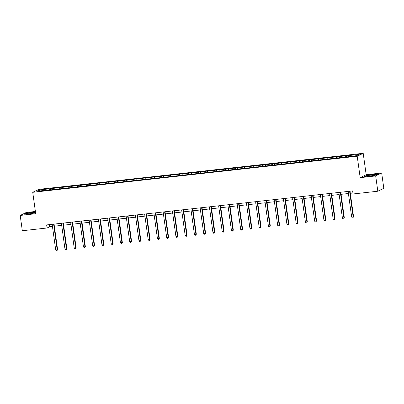 <?xml version="1.0" encoding="UTF-8"?>
<svg xmlns="http://www.w3.org/2000/svg" width="404" height="404" viewBox="0 0 404 404"><rect width="100%" height="100%" fill="white"/><g stroke="black" fill="none" stroke-linecap="round" stroke-linejoin="round"><path stroke-width="0.61" d="M35.395 211.479L26.189 212.504L20.2 215.443L22.321 230.74L47.076 227.987L49.642 226.73L52.444 226.417M363.201 153.303L38.723 189.37L32.734 192.309L357.212 156.242L363.201 153.303L366.175 174.715L360.181 177.654L375.685 175.932L381.679 172.993L366.175 174.715M381.679 172.993L383.8 188.284L377.811 191.223L375.685 175.932M348.601 156.545L348.713 155.565L359.207 154.399L356.646 155.651L345.612 157.085L49.647 189.981L49.783 188.789L50.328 188.527L50.485 189.683M40.021 190.845L39.289 189.956L49.783 188.789M52.636 189.446L52.747 188.461L53.293 188.193L50.328 188.527M52.747 188.461L59.575 187.496L59.736 188.653M61.888 188.416L61.999 187.431L62.539 187.168L59.575 187.496M61.999 187.431L68.821 186.466L68.983 187.628M71.134 187.39L71.245 186.406L71.786 186.138L68.821 186.466M71.245 186.406L78.073 185.441L78.235 186.597M80.386 186.36L80.492 185.375L81.037 185.113L78.073 185.441M80.492 185.375L87.32 184.411L87.481 185.572M89.632 185.33L89.744 184.35L90.284 184.083L87.32 184.411M89.744 184.35L96.571 183.386L96.733 184.542M98.884 184.305L98.99 183.32L99.535 183.052L96.571 183.386M98.99 183.32L105.818 182.356L105.979 183.517M108.131 183.275L108.242 182.295L108.782 182.027L105.818 182.356M108.242 182.295L115.069 181.33L115.231 182.487M117.382 182.249L117.488 181.265L118.034 180.997L115.069 181.33M117.488 181.265L124.316 180.3L124.477 181.457M126.629 181.219L126.74 180.234L127.28 179.972L124.316 180.3M126.74 180.234L133.567 179.27L133.724 180.431M135.875 180.194L135.986 179.209L136.532 178.942L133.567 179.27M135.986 179.209L142.814 178.245L142.976 179.401M145.127 179.164L145.238 178.179L145.778 177.917L142.814 178.245M145.238 178.179L152.061 177.215L152.222 178.376M154.373 178.134L154.485 177.154L155.025 176.886L152.061 177.215M154.485 177.154L161.312 176.189L161.474 177.346M163.625 177.109L163.736 176.124L164.276 175.856L161.312 176.189M163.736 176.124L170.559 175.159L170.72 176.321M172.872 176.078L172.983 175.099L173.523 174.831L170.559 175.159M172.983 175.099L179.81 174.134L179.972 175.291M182.123 175.053L182.229 174.068L182.775 173.801L179.81 174.134M182.229 174.068L189.057 173.104L189.218 174.26M191.37 174.023L191.481 173.038L192.021 172.776L189.057 173.104M191.481 173.038L198.308 172.074L198.47 173.235M200.621 172.998L200.727 172.013L201.273 171.745L198.308 172.074M200.727 172.013L207.555 171.049L207.717 172.205M209.868 171.968L209.979 170.983L210.519 170.72L207.555 171.049M209.979 170.983L216.807 170.018L216.963 171.18M219.119 170.937L219.226 169.958L219.771 169.69L216.807 170.018M219.226 169.958L226.053 168.993L226.215 170.15M228.366 169.912L228.477 168.928L229.018 168.66L226.053 168.993M228.477 168.928L235.305 167.963L235.461 169.124M237.613 168.882L237.724 167.902L238.269 167.635L235.305 167.963M237.724 167.902L244.551 166.938L244.713 168.094M246.864 167.857L246.975 166.872L247.516 166.605L244.551 166.938M246.975 166.872L253.798 165.908L253.959 167.064M256.111 166.827L256.222 165.842L256.762 165.579L253.798 165.908M256.222 165.842L263.049 164.877L263.211 166.039M265.362 165.802L265.468 164.817L266.014 164.549L263.049 164.877M265.468 164.817L272.296 163.852L272.458 165.009M274.609 164.771L274.72 163.787L275.26 163.524L272.296 163.852M274.72 163.787L281.548 162.822L281.709 163.984M283.861 163.741L283.967 162.762L284.512 162.494L281.548 162.822M283.967 162.762L290.794 161.797L290.956 162.953M293.107 162.716L293.218 161.731L293.759 161.464L290.794 161.797M293.218 161.731L300.046 160.767L300.207 161.928M302.359 161.686L302.465 160.706L303.01 160.439L300.046 160.767M302.465 160.706L309.292 159.742L309.454 160.898M311.605 160.661L311.716 159.676L312.257 159.408L309.292 159.742M311.716 159.676L318.544 158.711L318.7 159.868M320.852 159.631L320.963 158.646L321.508 158.383L318.544 158.711M320.963 158.646L327.79 157.681L327.952 158.843M330.103 158.605L330.214 157.621L330.755 157.353L327.79 157.681M330.214 157.621L337.037 156.656L337.199 157.812M339.35 157.575L339.461 156.59L340.001 156.328L337.037 156.656M339.461 156.59L346.289 155.626L346.45 156.787M348.713 155.565L349.253 155.298L346.289 155.626M49.647 189.981L36.734 191.213L39.289 189.956M377.811 191.223L353.056 193.976L352.631 190.915L46.652 224.927L47.076 227.987M58.898 188.951L59.035 187.764M68.15 187.926L68.281 186.734M77.396 186.895L77.528 185.709M86.648 185.87L86.779 184.678M95.894 184.84L96.026 183.648M105.146 183.81L105.277 182.623M114.393 182.785L114.524 181.593M123.639 181.755L123.775 180.568M132.891 180.729L133.022 179.538M142.137 179.699L142.274 178.512M151.389 178.674L151.52 177.482M160.635 177.644L160.772 176.452M169.887 176.614L170.018 175.427M179.134 175.588L179.265 174.397M188.385 174.558L188.517 173.372M197.632 173.533L197.763 172.341M206.883 172.503L207.015 171.316M216.13 171.478L216.261 170.286M225.376 170.448L225.513 169.256M234.628 169.417L234.759 168.231M243.875 168.392L244.011 167.2M253.126 167.362L253.257 166.175M262.373 166.337L262.504 165.145M271.624 165.307L271.756 164.12M280.871 164.282L281.002 163.09M290.123 163.251L290.254 162.06M299.369 162.221L299.5 161.034M308.616 161.196L308.752 160.004M317.867 160.166L317.999 158.979M327.114 159.141L327.25 157.949M336.365 158.11L336.497 156.924M345.612 157.085L345.748 155.893M20.2 215.443L35.703 213.721L32.734 192.309M360.181 177.654L357.212 156.242M54.353 226.205L61.696 225.387M63.6 225.174L70.942 224.361M72.851 224.149L80.194 223.331M82.098 223.119L89.441 222.301M91.349 222.089L98.687 221.276M100.596 221.064L107.939 220.246M109.848 220.034L117.185 219.221M119.094 219.008L126.437 218.19M128.346 217.978L135.683 217.165M137.592 216.953L144.935 216.135M146.839 215.923L154.182 215.105M156.09 214.893L163.433 214.08M165.337 213.868L172.68 213.049M174.589 212.837L181.926 212.024M183.835 211.812L191.178 210.994M193.087 210.782L200.424 209.969M202.333 209.757L209.676 208.939M211.585 208.727L218.923 207.909M220.831 207.696L228.174 206.883M230.083 206.671L237.421 205.853M239.33 205.641L246.672 204.828M248.576 204.616L255.919 203.798M257.828 203.586L265.17 202.773M267.074 202.561L274.417 201.742M276.326 201.53L283.664 200.712M285.572 200.5L292.915 199.687M294.824 199.475L302.162 198.657M304.071 198.445L311.413 197.632M313.322 197.42L320.66 196.602M322.569 196.389L329.911 195.576M331.815 195.364L339.158 194.546M341.067 194.334L348.41 193.516M350.313 193.304L352.924 193.016M49.349 224.629L49.642 226.73M364.65 176.361L369.468 176.169L376.089 175.089L377.897 174.205L373.074 174.397L366.453 175.477L364.65 176.361M35.486 212.14L32.411 212.267L25.785 213.342L23.982 214.231L28.8 214.034L35.587 212.878M349.596 191.254L353.162 216.948L351.682 217.115L348.117 191.42M350.026 191.208L353.571 216.751L352.95 217.736L352.359 217.801L351.682 217.115M353.571 216.751L352.95 217.736M340.35 192.284L343.915 217.978L342.43 218.145L338.865 192.445M340.774 192.233L344.319 217.781L343.703 218.761L343.107 218.832L342.43 218.145M344.319 217.781L343.703 218.761M331.098 193.309L334.669 219.008L333.184 219.17L329.619 193.476M331.527 193.263L335.073 218.806L334.451 219.791L333.861 219.857L333.184 219.17M335.073 218.806L334.451 219.791M374.099 175.296A4.035 0.384 -7.9 0 0 375.235 174.922A4.035 0.384 -7.9 0 0 373.104 174.816A4.035 0.384 -7.9 0 0 368.478 175.518A4.035 0.384 -7.9 0 0 367.357 176.013A4.035 0.384 -7.9 0 0 370.084 175.937A4.035 0.384 -7.9 0 0 374.099 175.296M365.09 176.346L366.62 175.594L373.038 174.548L377.563 174.366M33.436 213.161A4.035 0.384 -7.9 0 0 34.572 212.787A4.035 0.384 -7.9 0 0 32.436 212.681A4.035 0.384 -7.9 0 0 27.81 213.383A4.035 0.384 -7.9 0 0 26.694 213.883A4.035 0.384 -7.9 0 0 29.421 213.807A4.035 0.384 -7.9 0 0 33.436 213.161M24.422 214.211L25.952 213.458L32.37 212.413L35.507 212.287M321.852 194.339L325.417 220.034L323.937 220.2L320.372 194.501M322.276 194.289L325.821 219.837L325.205 220.821L324.614 220.887L323.937 220.2M325.821 219.837L325.205 220.821M312.605 195.364L316.17 221.064L314.686 221.225L311.12 195.531M313.029 195.319L316.574 220.862L315.953 221.847L315.362 221.912L314.686 221.225M316.574 220.862L315.953 221.847M303.354 196.394L306.919 222.089L305.439 222.256L301.874 196.561M303.778 196.349L307.323 221.892L306.707 222.877L306.116 222.942L305.439 222.256M307.323 221.892L306.707 222.877M294.107 197.42L297.672 223.119L296.188 223.281L292.622 197.586M294.531 197.374L298.076 222.922L297.46 223.902L296.864 223.968L296.188 223.281M298.076 222.922L297.46 223.902M284.855 198.45L288.421 224.144L286.941 224.311L283.376 198.617M285.285 198.404L288.825 223.947L288.209 224.932L287.618 224.998L286.941 224.311M288.825 223.947L288.209 224.932M275.609 199.48L279.174 225.174L277.689 225.341L274.124 199.642M276.033 199.43L279.578 224.977L278.962 225.957L278.366 226.028L277.689 225.341M279.578 224.977L278.962 225.957M266.357 200.505L269.923 226.205L268.443 226.366L264.878 200.672M266.786 200.46L270.332 226.003L269.71 226.987L269.12 227.053L268.443 226.366M270.332 226.003L269.71 226.987M257.111 201.535L260.676 227.23L259.191 227.396L255.626 201.697M257.535 201.485L261.08 227.033L260.464 228.018L259.868 228.083L259.191 227.396M261.08 227.033L260.464 228.018M247.859 202.561L251.424 228.26L249.945 228.422L246.379 202.727M248.288 202.515L251.833 228.058L251.212 229.043L250.621 229.108L249.945 228.422M251.833 228.058L251.212 229.043M238.613 203.591L242.178 229.285L240.698 229.452L237.128 203.757M239.037 203.545L242.582 229.088L241.966 230.073L241.37 230.139L240.698 229.452M242.582 229.088L241.966 230.073M229.366 204.616L232.931 230.315L231.447 230.477L227.881 204.783M229.79 204.57L233.335 230.118L232.714 231.098L232.123 231.164L231.447 230.477M233.335 230.118L232.714 231.098M220.114 205.646L223.68 231.341L222.2 231.507L218.635 205.813M220.539 205.601L224.084 231.144L223.468 232.128L222.877 232.194L222.2 231.507M224.084 231.144L223.468 232.128M210.868 206.676L214.433 232.371L212.948 232.537L209.383 206.838M211.292 206.626L214.837 232.174L214.221 233.153L213.625 233.224L212.948 232.537M214.837 232.174L214.221 233.153M201.616 207.701L205.181 233.401L203.702 233.562L200.137 207.868M202.04 207.656L205.586 233.199L204.969 234.184L204.379 234.249L203.702 233.562M205.586 233.199L204.969 234.184M192.37 208.732L195.935 234.426L194.45 234.593L190.885 208.893M192.794 208.681L196.339 234.229L195.723 235.214L195.127 235.279L194.45 234.593M196.339 234.229L195.723 235.214M183.118 209.757L186.683 235.456L185.204 235.618L181.638 209.923M183.547 209.711L187.092 235.254L186.471 236.239L185.88 236.305L185.204 235.618M187.092 235.254L186.471 236.239M173.871 210.787L177.437 236.481L175.952 236.648L172.387 210.954M174.296 210.742L177.841 236.284L177.225 237.269L176.629 237.335L175.952 236.648M177.841 236.284L177.225 237.269M164.62 211.812L168.185 237.512L166.706 237.673L163.14 211.979M165.049 211.767L168.594 237.315L167.973 238.294L167.382 238.36L166.706 237.673M168.594 237.315L167.973 238.294M155.373 212.842L158.939 238.537L157.454 238.703L153.889 213.009M155.798 212.797L159.343 238.34L158.727 239.325L158.131 239.39L157.454 238.703M159.343 238.34L158.727 239.325M146.122 213.873L149.692 239.567L148.207 239.734L144.642 214.034M146.551 213.822L150.096 239.37L149.475 240.35L148.884 240.42L148.207 239.734M150.096 239.37L149.475 240.35M136.875 214.898L140.441 240.597L138.961 240.759L135.396 215.064M137.299 214.852L140.844 240.395L140.228 241.38L139.638 241.446L138.961 240.759M140.844 240.395L140.228 241.38M127.629 215.928L131.194 241.622L129.709 241.789L126.144 216.089M128.053 215.877L131.598 241.425L130.977 242.41L130.386 242.476L129.709 241.789M131.598 241.425L130.977 242.41M118.377 216.953L121.942 242.653L120.463 242.814L116.897 217.12M118.801 216.908L122.346 242.451L121.73 243.435L121.139 243.501L120.463 242.814M122.346 242.451L121.73 243.435M109.13 217.983L112.696 243.678L111.211 243.844L107.646 218.15M109.555 217.938L113.1 243.481L112.484 244.465L111.888 244.531L111.211 243.844M113.1 243.481L112.484 244.465M99.879 219.013L103.444 244.708L101.965 244.874L98.399 219.175M100.308 218.963L103.848 244.511L103.232 245.491L102.641 245.556L101.965 244.874M103.848 244.511L103.232 245.491M90.632 220.039L94.198 245.733L92.713 245.9L89.148 220.205M91.057 219.993L94.602 245.536L93.986 246.521L93.39 246.586L92.713 245.9M94.602 245.536L93.986 246.521M81.381 221.069L84.946 246.763L83.466 246.93L79.901 221.23M81.81 221.018L85.355 246.566L84.734 247.551L84.143 247.617L83.466 246.93M85.355 246.566L84.734 247.551M72.134 222.094L75.7 247.793L74.215 247.955L70.65 222.261M72.558 222.048L76.103 247.591L75.487 248.576L74.892 248.642L74.215 247.955M76.103 247.591L75.487 248.576M62.883 223.124L66.448 248.819L64.968 248.985L61.403 223.286M63.312 223.074L66.857 248.622L66.236 249.606L65.645 249.672L64.968 248.985M66.857 248.622L66.236 249.606M53.636 224.149L57.201 249.849L55.722 250.01L52.151 224.316M54.06 224.104L57.605 249.647L56.989 250.632L56.393 250.697L55.722 250.01M57.605 249.647L56.989 250.632"/></g></svg>
